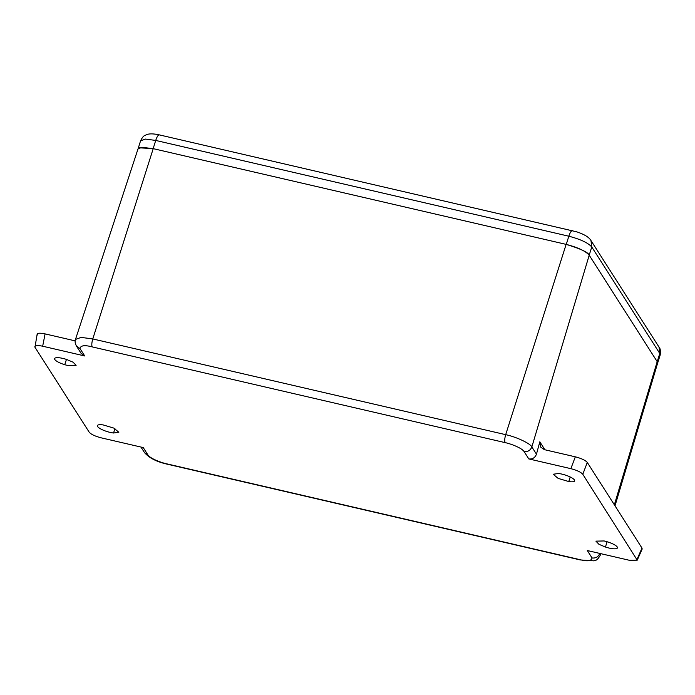 <?xml version="1.0" encoding="UTF-8"?>
<svg xmlns="http://www.w3.org/2000/svg" width="695" height="695" viewBox="0 0 695 695"><rect width="100%" height="100%" fill="white"/><g stroke="black" fill="none" stroke-linecap="round" stroke-linejoin="round"><path stroke-width="1.04" d="M568.771 481.548L558.154 478.395L553.185 474.251L558.467 473.495A10.99 2.78 17.4 0 1 561.934 474.112A10.99 2.78 17.4 0 1 574.643 480.888A10.99 2.78 17.4 0 1 568.771 481.548L570.204 476.987M62.845 358.403A10.99 2.78 17.4 0 1 66.59 359.463L73.079 362.191L76.111 365.353L67.867 365.553L64.774 364.701A10.99 2.78 17.4 0 1 54.584 358.603A10.99 2.78 17.4 0 1 62.845 358.403M114.927 428.624L113.554 433.002L118.845 432.255L113.876 428.111L103.251 424.949A10.99 2.78 17.4 0 0 97.387 425.618A10.99 2.78 17.4 0 0 102.469 429.814A10.99 2.78 17.4 0 0 113.554 433.002M605.441 547.034A10.99 2.78 17.4 0 0 617.438 547.895A10.99 2.78 17.4 0 0 607.248 541.796L604.155 540.953L595.91 541.144L598.951 544.307L605.441 547.034L607.1 541.744M637.228 560.17L642.171 549.033L641.998 548.094L587.292 462.436C585.39 460.281 581.402 458.413 575.33 456.824L544.324 449.639L540.562 446.989L539.824 441.812L536.462 454.174C535.063 457.77 532.509 459.36 528.791 458.917L570.847 468.665C576.911 470.254 580.898 472.122 582.801 474.277L637.228 560.17L629.357 560.283L587.301 550.536L592.036 557.946C591.454 561.065 587.388 561.621 579.83 559.614L166.913 463.878C162.491 463.035 150.676 458.952 147.965 454.99L143.239 447.58L101.183 437.833C95.111 436.252 91.132 434.375 89.221 432.221L34.967 347.265L37.165 334.147M34.967 347.265C34.298 345.398 36.87 345.05 42.673 346.214L84.721 355.962L79.995 348.56C80.568 345.441 84.642 344.885 92.192 346.892L505.109 442.619C509.531 443.462 521.346 447.554 524.056 451.507L528.791 458.917M66.433 359.411L64.774 364.701M536.462 454.174L531.84 446.937C530.502 443.558 516.116 436.808 505.691 434.67L92.774 338.943L81.133 337.396L75.477 339.429C74.739 341.097 75.077 343.321 76.493 346.119L81.202 353.486L84.721 355.962M75.182 340.871L45.088 333.895C39.285 332.731 36.713 333.079 37.382 334.947M657.513 363.502L660.154 355.128L658.999 347.066L590.976 240.566L591.758 246.968L659.781 353.468L657.209 361.669L657.592 363.32L657.192 361.643L589.212 255.204C588.352 252.415 580.664 248.81 566.138 244.379L153.221 148.652L141.858 147.331L137.984 148.999L75.494 339.386M590.976 240.566C589.082 237.256 584.304 234.337 576.65 231.809L158.113 134.604C148.999 132.919 146.836 134.691 145.967 134.917C144.76 135.959 143.743 134.621 140.581 140.798L145.49 139.087L155.723 140.433L568.831 236.213C570.048 232.564 571.238 230.705 572.402 230.636M614.354 504.805L657.192 361.643L589.195 255.169L591.758 246.968C588.1 242.842 580.455 239.254 568.831 236.213L566.26 244.405L153.161 148.634L155.723 140.433C156.948 136.785 158.139 134.926 159.303 134.865M139.347 147.818L153.161 148.634M566.26 244.405C577.884 247.446 585.529 251.034 589.195 255.169M599.82 553.376L599.794 553.455C598.299 556.904 595.719 558.406 592.036 557.946M600.237 555.288L599.863 553.446M566.138 244.379L505.665 434.749C504.639 438.415 504.457 441.047 505.109 442.619M589.212 255.204L531.814 447.015C530.328 450.473 527.74 451.967 524.056 451.507M153.221 148.652L92.748 339.012C91.723 342.687 91.54 345.311 92.192 346.892M600.732 553.646L600.228 555.34C596.327 561.934 595.398 559.71 593.712 560.839L580.238 559.935L167.313 464.199C156.801 461.871 149.182 457.996 144.473 452.558L147.965 454.99M641.998 548.094L637.063 559.232M587.292 462.436L582.801 474.277M575.33 456.824L570.847 468.665M76.493 346.119L79.995 348.56M45.088 333.895L42.673 346.214M539.824 441.812L544.906 449.769M144.473 452.558L140.955 447.059M657.583 363.294L615.005 505.838M660.154 355.128C660.745 351.123 660.363 348.438 658.999 347.066M138.01 148.999L140.581 140.798"/></g></svg>

